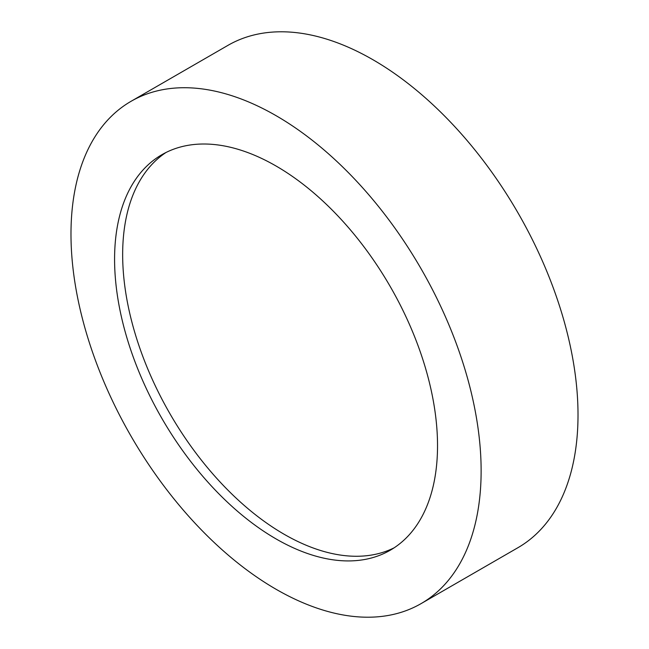 <?xml version="1.0" encoding="UTF-8"?>
<svg xmlns="http://www.w3.org/2000/svg" width="649" height="649" viewBox="0 0 649 649"><rect width="100%" height="100%" fill="white"/><g stroke="black" fill="none" stroke-linecap="round" stroke-linejoin="round"><path stroke-width="0.97" d="M276.06 115.668A290.014 167.442 60 0 1 465.52 371.236A290.014 167.442 60 0 1 421.063 603.627A290.014 167.442 60 0 1 276.06 589.268A290.014 167.442 60 0 1 86.593 333.7A290.014 167.442 60 0 1 131.049 101.309A290.014 167.442 60 0 1 276.06 115.668M131.049 101.309L227.937 45.373A290.014 167.442 60 0 1 372.94 59.732A290.014 167.442 60 0 1 562.407 315.3A290.014 167.442 60 0 1 517.951 547.691L421.063 603.627M394.203 547.78A228.359 131.844 60 0 1 284.132 534.265A228.359 131.844 60 0 1 136.063 336.709A228.359 131.844 60 0 1 165.99 152.499M276.06 538.921A228.359 131.844 60 0 1 126.871 337.691A228.359 131.844 60 0 1 161.877 154.705A228.359 131.844 60 0 1 276.06 166.014A228.359 131.844 60 0 1 425.241 367.245A228.359 131.844 60 0 1 390.236 550.23A228.359 131.844 60 0 1 276.06 538.921"/></g></svg>
